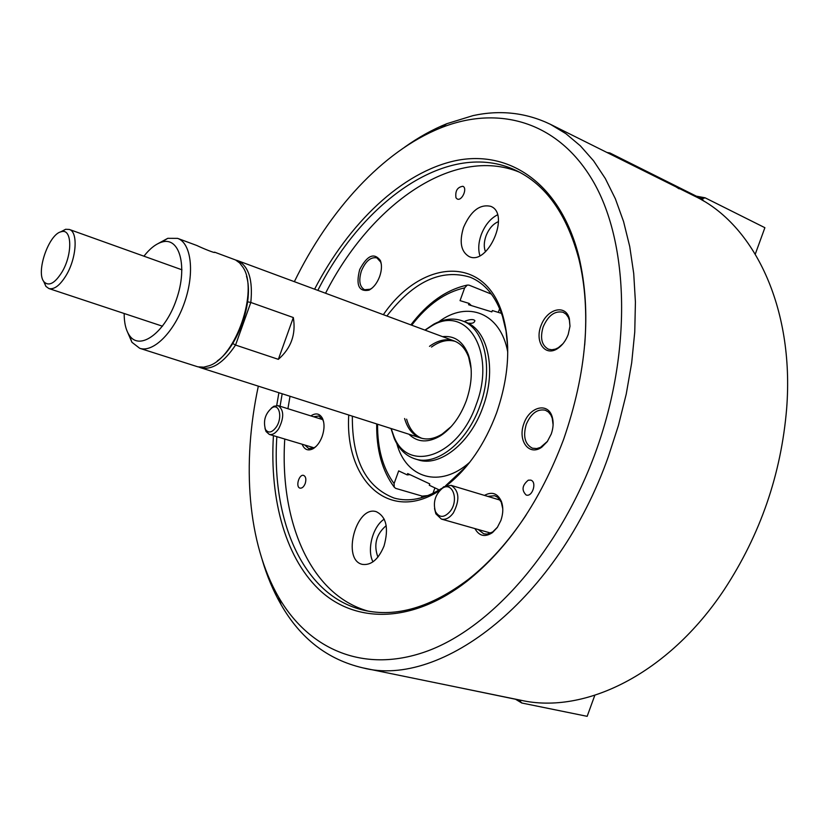 <?xml version="1.0" encoding="UTF-8"?>
<svg xmlns="http://www.w3.org/2000/svg" width="829" height="829" viewBox="0 0 829 829"><rect width="100%" height="100%" fill="white"/><g stroke="black" fill="none" stroke-linecap="round" stroke-linejoin="round"><path stroke-width="1.24" d="M703.728 201.105L702.246 199.095M700.163 197.955L702.982 198.483L705.096 197.799L764.887 227.695L755.302 254.068M696.733 196.245L705.096 197.799M702.982 198.483L702.723 199.178M584.694 345.082C587.15 313.611 585.222 284.969 578.901 259.166C566.818 214.017 545.689 184.37 515.514 170.225C449.359 139.189 363.713 199.634 317.828 290.378M282.181 393.765L280.067 406.251M276.845 436.665C271.218 520.716 303.238 596.331 363.776 610.227C396.262 617.698 431.173 607.367 468.509 579.264C489.4 562.839 508.571 541.482 526.032 515.182M314.595 289.186C348.843 223.115 401.961 172.049 455.774 160.629C509.265 149.521 560.518 183.354 578.922 256.689C591.74 311.714 586.652 372.594 563.637 439.329C540.353 500.996 508.136 548.29 467.007 581.233C413.36 622.952 357.859 623.626 321.932 592.207C286.015 560.331 269.435 500.509 273.425 435.639M276.71 405.454L278.896 392.718M507.7 347.33L506.042 331.082L502.498 316.326C495.783 296.388 485.048 283.363 470.312 277.259C441.37 268.441 413.567 281.352 386.894 315.994M352.346 416.168C352.004 459.888 365.941 487.193 394.158 498.084C408.873 502.198 424.676 499.006 441.556 488.499M445.546 485.794L466.8 465.95M383.35 314.678C420.873 259.829 484.084 253.995 502.312 313.849C511.068 343.102 509.161 376.117 496.581 412.904C484.799 444.303 468.271 468.437 446.997 485.307M439.878 490.333C389.257 523.897 344.626 480.312 348.75 415.018M676.06 186.898L550.29 124.257L565.865 133.645L580.362 145.842L593.585 160.826L605.325 178.536L615.387 198.836L623.574 221.581L629.739 246.555L633.719 273.497L635.418 302.088L634.755 331.983L631.688 362.791L626.237 394.086L618.444 425.422L608.424 456.375C558.072 599.429 441.266 688.557 362.833 667.863C327.714 659.656 300.461 638.568 281.052 604.59C273.311 591.098 267.052 576.248 262.275 560.041M362.833 667.863L497.234 695.407M498.416 695.655L520.933 700.267C584.404 714.629 667.936 674.454 724.214 589.657C760.348 534.591 781.167 474.24 786.648 408.604C794.596 307.134 753.592 224.017 694.764 196.193L675.915 186.815M258.327 386.159C241.726 463.691 247.467 543.171 278.617 597.139C308.927 649.635 364.522 674.713 428.707 650.568C492.633 626.361 560.425 549.119 595.75 451.764C631.947 352.035 629.035 244.503 593.947 182.712C558.663 120.744 497.939 104.817 440.386 128.039C382.594 151.344 329.072 210.379 294.357 281.673M404.645 147.179C418.396 137.365 432.479 129.531 446.893 123.676L473.058 115.604C500.229 109.729 525.969 112.609 550.29 124.257M485.483 251.736C483.732 247.332 483.877 242.12 485.939 236.12C488.809 228.752 492.996 223.913 498.488 221.592M463.546 227.405C470.789 210.939 479.846 203.913 490.727 206.338C510.654 213.592 487.98 266.057 469.1 256.565C460.955 251.715 459.111 241.985 463.546 227.405M479.887 255.633C478.043 249.55 478.457 242.648 481.141 234.928C484.851 225.281 490.291 218.587 497.483 214.835M377.9 557.129C373.433 544.694 376.2 534.197 386.2 525.638M384.034 546C378.449 559.368 371.247 565.502 362.439 564.394C341.413 560.207 356.128 504.851 376.345 511.711C386.387 516.757 388.946 528.187 384.034 546M372.988 561.834C366.594 549.834 372.812 526.332 384.241 519.141M528.28 480.178L530.726 480.115C537.254 481.763 532.467 497.369 526.146 495.017C521.42 490.229 522.135 485.286 528.28 480.178M455.981 197.82C455.059 190.96 457.349 187.116 462.862 186.287C467.794 188.121 461.898 201.437 457.235 199.001L455.981 197.82M305.207 483.535C303.818 486.872 302.098 488.405 300.015 488.136C295.269 487.12 299.082 473.784 303.652 475.411C305.891 476.582 306.409 479.297 305.207 483.535M484.478 495.4C492.001 491.296 497.638 493.317 501.4 501.462C503.41 507.224 503.234 513.576 500.871 520.498L497.317 527.451L492.478 532.612C484.975 537.472 479.131 536.135 474.944 528.591M502.778 508.778L501.244 502.125L497.69 497.296L494.706 495.732L487.732 496.384M478.209 529.524L483.773 533.845L487.131 534.125L492.695 531.959L497.514 527.151M310.865 415.899C315.849 412.635 319.725 413.464 322.481 418.386C324.626 423.35 324.522 429.37 322.16 436.448C319.973 442.251 316.968 446.334 313.144 448.686C308.087 451.225 304.419 449.743 302.129 444.23M323.652 422.013L322.854 419.868L318.802 416.013L313.517 416.738M304.792 445.038L308.761 448.593L314.295 447.67L316.16 446.334M551.244 434.054L547.275 441.619L541.803 447.163C529.203 456.364 517.597 441.018 523.731 424.023C529.296 406.821 547.865 401.816 552.187 416.811C553.699 422.116 553.389 427.857 551.244 434.054M553.109 424.935L552.238 418.231L550.902 415.08L548.487 412.065L545.399 410.231C537.41 408.676 531.037 413.381 526.27 424.334C522.84 436.323 524.892 444.282 532.415 448.199L536.705 448.572L540.477 447.401L547.503 441.308M379.672 276.471C377.112 283.155 373.547 287.715 368.988 290.16C358.822 292.015 355.724 285.145 359.693 269.549C367.216 255.311 374.128 252.317 380.407 260.555C382.014 264.99 381.775 270.306 379.672 276.471M381.319 264.285L380.677 262.057L376.884 257.881C370.781 256.731 365.62 261.083 361.403 270.948C358.511 280.554 359.568 286.824 364.594 289.756L370.19 289.228L372.169 288.026M568.207 334.45C565.761 340.874 562.135 345.641 557.326 348.75C544.601 356.874 534.394 341.33 541.244 325.009C547.544 308.461 565.751 304.088 569.368 318.709L569.989 326.263L568.207 334.45M569.989 326.222L569.378 320.149L568.228 317.124L566.052 314.17L563.202 312.305C554.953 310.481 548.28 315.331 543.171 326.854C539.897 337.952 541.648 345.403 548.425 349.185L551.782 349.776L555.399 349.113L558.321 347.703L562.964 343.724M290.015 396.272L287.922 408.718M284.761 439.038C279.497 520.83 309.953 594.704 368.066 611.108M519.431 172.173C453.504 145.127 370.48 204.753 325.548 293.238M491.431 294.119L468.965 285.124L467.245 285.103L464.654 287.881L460.054 300.637L469.048 303.404L471.318 305.559M469.048 303.404L468.572 304.72L491.856 311.891L492.333 310.554L501.493 313.362M437.785 490.789L438.272 489.462L429.277 485.245L429.764 483.908L407.681 473.577L407.205 474.893L398.676 470.893L394.096 483.587L394.241 487.193L395.682 488.374L422.241 496.125L427.961 495.545M407.205 474.893L409.951 474.644M422.241 496.125L421.267 497.804M471.152 368.874L468.686 357.33C465.597 348.947 460.779 343.496 454.251 340.978C446.396 338.305 438.137 340.097 429.484 346.346M404.604 418.521C407.557 428.769 412.956 435.266 420.79 438.013C427.484 440.054 434.634 438.728 442.23 434.033L451.297 426.469M442.562 336.647C454.51 335.382 463.121 341.465 468.406 354.885C472.831 368.366 472.126 383.651 466.292 400.749C460.25 416.707 451.66 428.386 440.51 435.785C428.075 443.09 417.547 442.572 408.904 434.22M391.164 428.552L393.827 436.189C407.713 473.691 458.572 456.717 476.198 404.583C496.488 351.9 466.841 304.17 431.899 325.797L425.09 330.17M424.925 330.108L433.785 324.17C442.945 319.269 451.712 317.932 460.085 320.149L462.489 320.947C484.872 328.408 493.887 368.718 479.908 405.93C467.266 442.282 436.479 466.468 414.935 458.862C405.837 455.877 398.967 449.131 394.314 438.634L390.998 428.5M465.007 321.175C470.157 319.217 473.452 319.041 474.893 320.636C474.468 322.802 472.468 323.652 468.893 323.175M406.604 419.173C409.422 428.935 414.49 435.318 421.806 438.303M455.235 341.372C447.629 339.216 439.702 341.113 431.474 347.071M247.622 301.818L250.814 302.461L235.56 345.051L233.239 343.797M278.347 359.34L293.331 317.548C296.098 334.305 291.103 348.232 278.347 359.34L235.56 345.051C223.581 362.895 211.892 370.449 200.514 367.703L198.815 367.04M235.716 260.047L237.457 260.565C248.586 265.757 253.042 279.725 250.814 302.461L293.331 317.548M62.082 271.922C72.651 254.358 72.092 228.296 61.501 231.685C48.921 233.457 35.346 272.834 44.155 281.984C49.035 286.544 55.015 283.186 62.082 271.922M60.465 231.996L65.626 229.291L69.273 229.436C78.195 231.716 76.651 257.819 66.351 275.041C60.144 285.28 54.32 289.787 48.89 288.544L45.927 286.409L43.533 281.104M139.707 348.294L197.841 366.822L203.716 367.174L209.157 365.734C235.788 357.237 258.783 290.554 243.063 267.446L239.654 262.959L235.55 259.964L214.556 252.151C216.317 253.954 201.986 248.016 196.939 245.539L177.613 238.369C191.281 243.073 194.888 272.72 184.587 302.274C174.484 331.89 153.365 353.019 139.707 348.294L131.935 342.284L127.614 332.305M246.503 276.264C254.14 300.295 238.141 346.709 217.312 360.916M124.163 313.497C124.163 322.989 125.915 330.305 129.448 335.455C139.842 351.227 165.22 332.616 176.432 299.456C188.038 266.441 179.53 236.141 161.624 242.151C155.665 244.037 149.769 248.71 143.935 256.182M158.235 243.498L167.79 238.317L177.613 238.369M520.384 700.256L521.213 700.329M594.797 695.344L587.16 716.329L521.752 703.002L515.648 699.313M521.752 703.002L518.343 699.863M520.55 701.199L520.799 700.505M276.295 427.028C282.668 417.837 279.508 403.257 272.202 407.619C265.28 413.453 263.031 420.717 265.446 429.432C268.399 433.526 272.016 432.728 276.295 427.028M271.27 408.189L273.902 406.231L278.202 405.671C284.026 409.961 284.192 417.661 278.679 428.769C275.611 433.246 272.482 435.121 269.301 434.406L266.068 431.536L265 428.438M450.468 510.975C459.173 499.514 452.24 481.007 442.22 488.395C435.09 494.726 432.842 502.488 435.484 511.69C439.484 518.156 444.479 517.918 450.468 510.975M439.733 490.53L443.681 486.81L451.111 485.359C459.307 490.789 460.033 500.011 453.287 513.027C449.546 518.001 445.577 520.021 441.38 519.068L435.867 513.825L434.52 508.55M520.726 700.318L456.706 687.106M487.618 693.438L520.539 700.267M434.924 487.898L432.956 493.348M702.039 200.11L702.546 199.271L702.619 200.442M702.37 199.209L670.029 183.095L679.086 188.815M647.895 172.878L641.905 169.075L609.916 152.971L702.546 199.271M499.638 308.626L498.291 312.378M606.983 152.484L609.916 152.971M610.828 154.401L611.077 153.707M641.656 169.748L641.905 169.075M704.94 197.976L697.365 196.556M414.935 458.862L417.971 459.805C439.546 467.411 470.333 443.277 482.965 406.977C496.923 369.827 487.877 329.548 465.463 322.087L462.489 320.947M469.815 462.188C439.94 488.934 405.961 478.24 396.78 443.515M438.738 321.839C467.38 300.16 500.716 312.678 507.762 352.159M464.654 287.881C445.339 292.129 427.691 304.575 411.702 325.196M377.558 424.21C377.413 448.644 382.925 468.437 394.096 483.587M516.187 699.427L521.742 702.774M578.901 259.166L578.922 256.689M468.509 579.264L467.007 581.233M502.498 316.326L502.312 313.849M278.617 597.139L281.052 604.59M440.386 128.039L446.893 123.676M501.555 502.902L501.4 501.462M493.369 531.472L492.478 532.612M322.854 419.868L322.481 418.386M314.295 447.67L313.144 448.686M552.238 418.231L552.187 416.811M542.705 446.075L541.803 447.163M380.677 262.057L380.407 260.555M370.19 289.228L368.988 290.16M569.378 320.149L569.368 318.709M558.321 347.703L557.326 348.75M468.686 357.33L468.406 354.885M442.23 434.033L440.51 435.785M393.827 436.189L394.314 438.634M431.899 325.797L433.785 324.17M474.893 320.636L474.551 321.579M467.245 285.093C446.282 289.694 427.495 302.958 410.863 324.885M376.708 423.94C376.293 449.722 382.138 470.81 394.241 487.193M454.251 340.978L237.457 260.565M420.79 438.013L200.514 367.703M44.155 281.984L45.927 286.409M61.501 231.685L65.626 229.291M181.955 269.808L69.273 229.436M162.505 326.212L48.89 288.544M129.448 335.455L131.935 342.284M161.624 242.151L167.79 238.317M265.446 429.432L266.068 431.536M272.202 407.619L273.902 406.231M322.73 419.619L278.202 405.671M314.046 447.805L269.301 434.406M435.484 511.69L435.867 513.825M442.22 488.395L443.681 486.81M500.198 500.136L451.111 485.359M490.758 533.078L441.38 519.068"/></g></svg>
